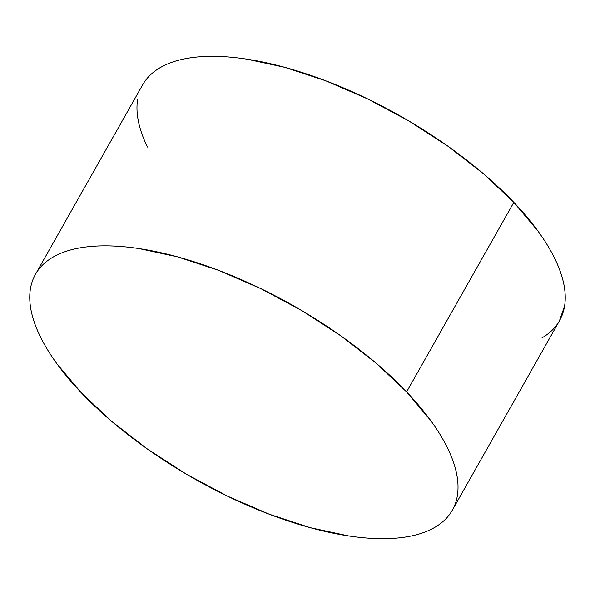 <?xml version="1.0" encoding="UTF-8"?>
<svg xmlns="http://www.w3.org/2000/svg" width="595" height="595" viewBox="0 0 595 595"><rect width="100%" height="100%" fill="white"/><g stroke="black" fill="none" stroke-linecap="round" stroke-linejoin="round"><path stroke-width="0.89" d="M406.608 391.889A239.488 99.692 29.5 0 1 452.326 510.19A239.488 99.692 29.5 0 1 294.413 522.99A239.488 99.692 29.5 0 1 81.173 392.626A239.488 99.692 29.5 0 1 35.455 274.332A239.488 99.692 29.5 0 1 193.36 261.525A239.488 99.692 29.5 0 1 406.608 391.889L513.827 202.374L406.608 391.889L430.639 420.457C437.518 429.895 443.134 439.058 447.492 447.946C451.85 456.834 454.855 465.283 456.521 473.293C458.187 481.296 458.47 488.711 457.384 495.523C456.291 502.336 453.844 508.428 450.036 513.79C446.228 519.152 441.14 523.682 434.766 527.378C428.393 531.082 420.858 533.886 412.164 535.783C403.47 537.679 393.778 538.646 383.091 538.668C372.411 538.691 360.934 537.776 348.677 535.924L310.226 527.661L269.23 514.199L227.26 496.044L185.93 473.91L146.831 448.63L111.451 421.186L81.173 392.626L57.142 364.058C50.255 354.627 44.64 345.464 40.282 336.569C35.931 327.681 32.918 319.232 31.252 311.23C29.586 303.219 29.304 295.812 30.397 288.992C31.49 282.179 33.937 276.087 37.738 270.732C41.546 265.37 46.633 260.841 53.007 257.137C59.381 253.433 66.915 250.636 75.61 248.732C84.304 246.836 93.995 245.876 104.683 245.854C115.363 245.824 126.839 246.739 139.104 248.591L177.548 256.854L218.543 270.316L260.513 288.471L301.844 310.612L340.95 335.892L376.323 363.337L406.608 391.889M452.326 510.19L559.545 320.668A239.488 99.692 -150.5 0 0 513.827 202.374A239.488 99.692 -150.5 0 0 300.587 72.01A239.488 99.692 -150.5 0 0 142.674 84.81L35.455 274.332M147.508 147.054C143.15 138.166 140.145 129.717 138.479 121.707C136.813 113.704 136.53 106.289 137.616 99.477M144.964 81.21C148.772 75.848 153.86 71.318 160.233 67.622C166.607 63.918 174.142 61.114 182.836 59.217C191.53 57.321 201.222 56.354 211.909 56.332C222.589 56.309 234.066 57.224 246.323 59.076L284.774 67.339L325.77 80.801L367.74 98.956L409.07 121.09L448.169 146.37L483.549 173.814L513.827 202.374L537.858 230.942C544.745 240.373 550.36 249.536 554.719 258.431C559.069 267.319 562.082 275.768 563.748 283.77C565.414 291.781 565.696 299.188 564.603 306.009L559.397 320.936M557.262 324.268C553.454 329.63 548.367 334.159 541.993 337.863"/></g></svg>
